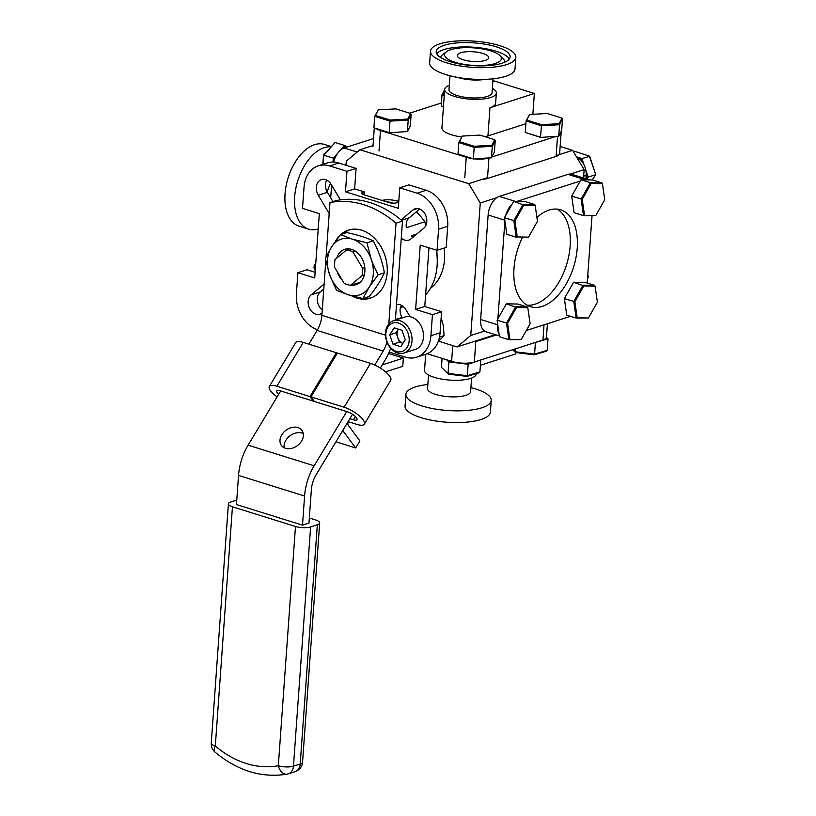 <?xml version="1.0" encoding="UTF-8"?>
<svg xmlns="http://www.w3.org/2000/svg" width="816" height="816" viewBox="0 0 816 816"><rect width="100%" height="100%" fill="white"/><g stroke="black" fill="none" stroke-linecap="round" stroke-linejoin="round"><path stroke-width="1.22" d="M324.136 284.029A10.792 8.16 -107.8 0 0 324.064 284.09L311.131 294.872A10.792 8.16 -107.8 0 0 308.509 305.47A10.792 8.16 -107.8 0 0 315.823 314.211A10.792 8.16 -107.8 0 0 319.862 314.242A10.792 8.16 -107.8 0 0 321.983 313.069L322.055 313.007M386.039 201.674A53.968 40.8 72.2 0 1 393.343 203.174A53.968 40.8 72.2 0 1 393.404 203.194M398.769 201.46A53.968 40.8 -107.8 0 0 398.728 201.44A53.968 40.8 -107.8 0 0 381.949 200.399M401.278 238.058A10.792 8.16 -107.8 0 0 404.726 240.098A10.792 8.16 -107.8 0 0 408.765 240.128A10.792 8.16 -107.8 0 0 410.887 238.955L423.82 228.174A10.792 8.16 -107.8 0 0 425.585 215.087A10.792 8.16 -107.8 0 0 415.089 208.804A10.792 8.16 -107.8 0 0 412.967 209.977L401.054 219.912M340.384 199.869L331.204 184.477A10.792 8.16 -107.8 0 0 321.443 179.591A10.792 8.16 -107.8 0 0 318.271 195.248L329.123 213.445A10.792 8.16 -107.8 0 0 329.185 213.557M332.979 201.634L327.42 192.311A10.792 8.16 72.2 0 1 326.645 180.091M425.595 294.902A53.968 40.8 -107.8 0 0 436.315 250.104M413.284 236.956A10.792 8.16 72.2 0 1 411.233 235.793L416.843 233.988M389.191 352.084L405.328 357.112A30.223 22.848 -107.8 0 0 416.619 357.204A30.223 22.848 -107.8 0 0 430.919 335.774L432.439 314.67L441.589 311.732L424.769 306.49L415.619 309.427L432.439 314.67M430.919 335.774L440.069 332.836A30.223 22.848 72.2 0 1 425.768 354.266L416.619 357.204M440.069 332.836L441.589 311.732M424.769 306.49L428.971 247.819M437.05 250.339L438.559 229.235A30.223 22.848 -107.8 0 0 417.068 193.208L426.217 190.271A30.223 22.848 72.2 0 1 447.709 226.297L446.199 247.401L437.05 250.339L420.23 245.096L415.619 309.427M426.217 190.271L408.898 184.865L399.748 187.802L417.068 193.208M398.687 202.623L396.474 202.807A5.396 1.663 -175.9 0 1 388.906 202.572L363.681 194.708A5.396 1.663 -175.9 0 1 361.661 193.239A5.396 1.663 -175.9 0 1 362.845 192.311L364.211 191.872L354.623 188.884L356.092 168.392L346.943 171.329L345.474 191.821L398.279 208.294L399.748 187.802M315.129 272.289L307.051 269.77L297.901 272.707L296.392 293.811A30.223 22.848 -107.8 0 0 317.536 329.725M297.901 272.707L314.721 277.95L319.331 213.619L302.512 208.376L304.031 187.272A30.223 22.848 -107.8 0 1 318.332 165.842L327.481 162.904A30.223 22.848 72.2 0 1 338.773 162.996L329.623 165.934A30.223 22.848 -107.8 0 0 318.332 165.842M346.943 171.329L329.623 165.934M356.092 168.392L338.773 162.996M354.623 188.884L345.474 191.821M402.298 317.873L402.043 317.434A10.792 8.16 72.2 0 1 400.778 306.296L402.298 305.806M410.081 316.72L405.827 309.601A10.792 8.16 -107.8 0 0 396.505 304.582M425.962 225.236A10.792 8.16 72.2 0 1 424.84 221.779L406.409 227.705A10.792 8.16 72.2 0 1 409.183 217.821L419.71 209.039M424.84 221.779A53.968 40.8 -107.8 0 0 416.282 211.905M322.279 309.866A10.792 8.16 72.2 0 1 320.28 291.934L323.779 289.017M364.211 191.872L364.007 194.81M495.343 334.652L457.052 346.943L438.733 341.231M457.052 346.943L470.761 335.509L484.571 331.082M373.024 145.554L359.968 149.746L346.259 161.18L345.974 165.24M556.155 155.621L572.618 150.328L584.134 169.636L570.404 174.043M496.801 197.666L480.267 202.98L468.751 183.682L487.529 177.653M468.751 183.682L359.968 149.746M572.618 150.328L560.143 146.441M583.532 177.98L584.134 169.636M480.267 202.98L470.761 335.509M585.908 178.714L586.153 175.399L583.664 176.195M576.514 156.856A16.187 12.24 72.2 0 1 586.153 175.399M522.444 237.344A50.725 29.315 107.3 0 0 513.988 268.393A50.725 29.315 107.3 0 0 530.502 306.663A50.725 29.315 107.3 0 0 577.228 248.084A50.725 29.315 107.3 0 0 560.714 209.814A50.725 29.315 107.3 0 0 536.908 217.444M527.095 305.174A50.725 29.315 107.3 0 0 570.16 245.881A50.725 29.315 107.3 0 0 557.063 209.1M570.486 316.312L526.32 330.49M499.361 335.906L485.918 331.714A16.187 9.353 -72.7 0 1 480.644 319.495L488.141 215.006A16.187 9.353 -72.7 0 1 499.331 196.391L567.946 174.359A16.187 9.353 -72.7 0 1 571.669 174.277L588.479 179.52A16.187 9.353 107.3 0 0 584.766 179.612L567.946 174.359M480.644 319.495L497.464 324.737A16.187 9.353 107.3 0 0 499.055 333.744M497.464 324.737L497.556 323.422M497.893 318.76L504.9 220.983M512.122 204.112A16.187 9.353 107.3 0 0 505.787 215.342M589.468 179.938A16.187 9.353 107.3 0 0 588.479 179.52M516.763 201.44L580.217 181.07M584.042 179.836L584.766 179.612M592.028 215.791L587.204 283.05M350.288 285.447L362.151 275.553L362.671 268.311L352.716 251.624L346.769 249.767L334.907 259.651L334.387 266.893L344.342 283.591L350.288 285.447L360.182 282.265M364.354 274.849L362.151 275.553M362.671 268.311L364.813 267.628M354.98 250.889L352.716 251.624M346.769 249.767L349.472 248.9M470.914 387.61A42.789 13.148 -175.9 0 1 491.242 400.442A42.789 13.148 -175.9 0 1 481.899 407.786A42.789 13.148 -175.9 0 1 433.99 408.826A42.789 13.148 -175.9 0 1 405.889 394.332A42.789 13.148 -175.9 0 1 415.232 386.988A42.789 13.148 -175.9 0 1 427.849 384.52M405.889 394.332L405.052 406.052A42.789 13.148 4.1 0 0 433.153 420.546A42.789 13.148 4.1 0 0 481.052 419.506A42.789 13.148 4.1 0 0 490.406 412.162L491.242 400.442M471.597 378.083L470.618 391.639A21.583 6.63 -175.9 0 1 465.905 395.342A21.583 6.63 -175.9 0 1 441.731 395.872A21.583 6.63 -175.9 0 1 427.553 388.549L428.533 374.993M476.238 373.636L476.218 373.993A25.908 7.966 -175.9 0 1 470.557 378.44A25.908 7.966 -175.9 0 1 441.548 379.073A25.908 7.966 -175.9 0 1 424.534 370.291L425.687 354.297M547.434 323.707L546.465 337.222A16.187 4.978 -175.9 0 1 542.936 340.007L544.027 324.809M496.312 334.958L475.789 341.547L474.32 362.039L542.936 340.007M474.32 362.039A16.187 4.978 -175.9 0 1 451.615 361.335L452.737 345.607M427.217 353.726L451.615 361.335M480.389 365.272L515.692 353.94L515.783 352.573M318.23 228.949A42.789 24.725 -72.7 0 1 308.591 229.123A42.789 24.725 -72.7 0 1 295.718 188.894A42.789 24.725 -72.7 0 1 324.248 147.676A42.789 24.725 -72.7 0 1 330.857 146.819M331.123 146.523L324.452 144.432A42.789 24.725 107.3 0 0 314.629 144.667A42.789 24.725 107.3 0 0 286.1 185.895A42.789 24.725 107.3 0 0 298.972 226.124L308.591 229.123M327.257 192.025A25.908 14.974 -72.7 0 1 330.531 183.457M331.612 185.161L330.704 197.819M333.673 162.088A16.187 9.353 -72.7 0 1 344.138 147.982L357.204 152.062M373.524 138.547L344.138 147.982M485.265 60.435A15.759 4.845 4.1 0 0 488.713 57.732A15.759 4.845 4.1 0 0 478.36 52.387A15.759 4.845 4.1 0 0 460.714 52.775A15.759 4.845 4.1 0 0 457.276 55.478A15.759 4.845 4.1 0 0 467.629 60.812A15.759 4.845 4.1 0 0 485.265 60.435M495.19 63.526A28.499 8.762 -175.9 0 1 459.041 63.342A28.499 8.762 -175.9 0 1 446.301 51.857A28.499 8.762 -175.9 0 1 450.799 49.674A28.499 8.762 -175.9 0 1 478.196 48.307A28.499 8.762 -175.9 0 1 500.096 55.712A28.499 8.762 -175.9 0 1 495.19 63.526M444.302 45.237A37.046 11.383 -175.9 0 1 485.785 44.329A37.046 11.383 -175.9 0 1 510.112 56.885A37.046 11.383 -175.9 0 1 502.024 63.24A37.046 11.383 -175.9 0 1 460.55 64.148A37.046 11.383 -175.9 0 1 436.213 51.592A37.046 11.383 -175.9 0 1 444.302 45.237M430.491 51.184L429.644 62.903A42.789 13.148 4.1 0 0 452.105 76.255A42.789 13.148 4.1 0 0 490.865 79.03A42.789 13.148 4.1 0 0 505.655 76.357A42.789 13.148 4.1 0 0 514.998 69.013L515.834 57.293A42.789 13.148 -175.9 0 1 506.491 64.637A42.789 13.148 -175.9 0 1 458.592 65.678A42.789 13.148 -175.9 0 1 430.491 51.184A42.789 13.148 -175.9 0 1 439.834 43.84A42.789 13.148 -175.9 0 1 487.733 42.799A42.789 13.148 -175.9 0 1 515.834 57.293M452.105 76.255L461.601 78.448A21.583 6.63 4.1 0 0 481.154 79.846L490.865 79.03M449.983 75.735L448.984 89.658A21.583 6.63 4.1 0 0 463.162 96.971A21.583 6.63 4.1 0 0 487.325 96.441A21.583 6.63 4.1 0 0 492.048 92.749L493.048 78.826M449.3 85.272A25.908 7.966 4.1 0 0 444.679 89.352A25.908 7.966 4.1 0 0 461.693 98.124A25.908 7.966 4.1 0 0 490.691 97.492A25.908 7.966 4.1 0 0 496.352 93.055A25.908 7.966 4.1 0 0 492.364 88.352M444.679 89.352L441.925 127.786A25.908 7.966 4.1 0 0 461.662 136.996M485.061 136.69A25.908 7.966 4.1 0 0 487.937 135.935L525.892 123.746M409.652 113.169L441.415 102.969M376.411 128.765A16.187 4.978 4.1 0 0 380.48 130.519L379.012 151.011M464.773 177.755L466.242 157.274L380.48 130.519M559.215 154.632A16.187 4.978 -175.9 0 1 556.094 156.417L487.478 178.449A16.187 4.978 -175.9 0 1 481.868 179.469M466.242 157.274A16.187 4.978 4.1 0 0 471.852 158.528M475.034 158.916A16.187 4.978 4.1 0 0 488.203 158.182M555.543 136.578L491.854 157.029M559.215 135.262A16.187 4.978 4.1 0 0 561.102 133.161A16.187 4.978 4.1 0 0 560.827 132.1M496.352 93.055L495.618 103.295A25.908 7.966 4.1 0 1 489.957 107.743L534.358 93.483L493.996 80.896L492.864 81.253M534.358 93.483L532.868 114.291M480.359 360.091L468.129 364.242L467.803 363.395L466.079 363.181M446.536 359.754L448.892 361.927L448.076 373.391L467.313 375.707L468.129 364.242L448.892 361.927L449.626 361.202L452.207 361.519M480.736 360.448L479.92 371.912L467.313 375.707L467.038 376.4L448.412 374.167L441.436 367.292L448.412 374.167M442.078 358.367L441.436 367.292M467.038 376.4L479.237 372.728L479.92 371.912M509.918 339.385L521.179 339.589L530.125 323.758L527.799 307.724L516.538 307.52L507.603 323.35L509.918 339.385L508.898 339.68L506.501 323.116L515.743 306.765L527.371 306.969L527.799 307.724M521.179 339.589L508.898 339.68L499.484 336.743L497.087 320.188L507.603 323.35M516.538 307.52L506.328 303.827L517.956 304.042L527.371 306.969M506.328 303.827L497.087 320.188M581.635 161.078L581.063 159.406L581.89 158.549L589.723 156.376L595.731 174.675L589.417 156.131L574.178 151.154L573.281 151.439M585.919 178.612L587.03 176.929L586.194 174.471M581.063 159.406L579.544 158.906M576.463 156.774L581.89 158.549L584.042 164.873M585.776 169.973L588.203 177.092L587.03 176.929M586.928 179.03L588.203 177.092L595.731 174.675L592.243 179.989M534.307 354.807L534.582 354.113L547.189 350.319L546.516 351.125L534.307 354.807L515.681 352.563L512.611 349.738M545.69 338.599L546.985 338.212L546.383 337.651M546.985 338.212L548.015 338.844L535.327 342.445M546.445 337.406L548.015 338.844L547.189 350.319M534.898 342.577L535.408 342.638L534.582 354.113L515.345 351.798L515.681 352.563M515.559 348.789L515.345 351.798L512.978 349.625M491.864 145.289L494.71 139.699L479.941 135.089L462.305 136.078L459.459 141.668L474.239 146.278L491.864 145.289L492.283 146.329L474.076 147.349L458.816 142.586L462.305 136.078M495.23 140.556L492.283 146.329L491.467 157.804L494.404 152.021L495.23 140.556L494.71 139.699M473.382 159.008L457.99 154.051L473.26 158.814L491.467 157.804L473.382 159.008L474.239 146.278M457.99 154.051L458.816 142.586L459.459 141.668M559.133 123.695L561.989 118.106L547.21 113.495L529.584 114.475L526.728 120.064L541.508 124.675L559.133 123.695L559.562 124.736L541.355 125.746L526.085 120.982L526.728 120.064M562.499 118.952L559.562 124.736L558.736 136.201L561.683 130.427L562.499 118.952L561.989 118.106M540.651 137.414L558.736 136.201L540.651 137.414L526.3 132.773M541.508 124.675L540.529 137.221L525.269 132.457L526.085 120.982L529.584 114.475M406.613 131.611L389.303 132.784L373.912 127.826L389.171 132.59L389.997 121.115L374.738 116.362L378.226 109.844L375.38 115.444L390.15 120.044L407.786 119.065L410.632 113.475L395.852 108.865L378.226 109.844M389.303 132.784L407.378 131.57L408.204 120.105L389.997 121.115L390.15 120.044M407.786 119.065L408.204 120.105L411.142 114.332L410.632 113.475M407.378 131.57L410.326 125.797L411.142 114.332M373.912 127.826L374.738 116.362L375.38 115.444M444.638 89.944L442.649 93.84L444.322 94.36M442.221 106.549L441.181 106.223L442.007 94.758L444.659 89.546M441.181 106.223L443.414 106.927M444.241 95.452L442.007 94.758L442.649 93.84M534.715 204.53L525.3 201.593L513.672 201.389L504.431 217.739L506.828 234.304L516.242 237.232L513.845 220.677L523.076 204.326L534.715 204.53L535.143 205.275L523.882 205.071L514.947 220.912L517.262 236.946L528.523 237.14L537.469 221.309L535.143 205.275M517.262 236.946L528.523 237.14M513.672 201.389L523.882 205.071M504.431 217.739L514.947 220.912M577.187 317.791L588.448 317.985L597.394 302.155L595.078 286.12L583.817 285.916L574.872 301.757L577.187 317.791L576.167 318.087L573.77 301.522L583.012 285.172L594.64 285.376L595.078 286.12M588.448 317.985L576.167 318.087L566.753 315.149L564.366 298.585L574.872 301.757M583.817 285.916L573.597 282.234L585.225 282.438L594.64 285.376M573.597 282.234L564.366 298.585M601.984 182.927L592.569 179.989L580.941 179.785L590.356 182.723L601.984 182.927L602.422 183.671L591.161 183.478L582.216 199.308L584.531 215.342L595.792 215.546L604.738 199.706L602.422 183.671M584.531 215.342L583.511 215.638L581.114 199.073L590.356 182.723L591.161 183.478M595.792 215.546L583.511 215.638L574.097 212.701L571.7 196.136L582.216 199.308M580.941 179.785L571.7 196.136M322.82 164.393L323.483 155.152L335.131 142.494L323.891 155.193L323.248 164.261M323.483 155.152L333.305 158.131L337.957 152.878M335.294 157.437L334.274 158.579L333.305 158.131L333.02 162.068M334.274 158.579L334.142 160.456M339.976 150.593L344.546 145.432L344.893 146.594L343.424 148.257M346.157 147.339L344.893 146.594M335.131 142.494L344.546 145.432L347.188 147.002M587.806 274.757L588.489 276.777L587.765 275.278M587.612 277.369L588.387 277.124L587.54 278.419M315.445 267.832L314.252 267.454L315.262 270.361M315.741 263.752L313.905 267.107L315.843 262.293M315.231 270.871L313.905 267.107M285.457 448.28A12.74 9.578 -36.5 0 0 299.747 443.506A12.74 9.578 -36.5 0 0 301.91 430.348A12.74 9.578 -36.5 0 0 297.911 427.584A12.74 9.578 -36.5 0 0 283.621 432.368A12.74 9.578 -36.5 0 0 281.449 445.516A12.74 9.578 -36.5 0 0 285.457 448.28M284.162 447.76A12.74 9.578 143.5 0 1 289.364 436.264A12.74 9.578 143.5 0 1 301.971 433.072A12.74 9.578 143.5 0 1 303.277 433.592M351.655 295.82A35.751 27.02 -107.8 0 0 356.898 298.085A35.751 27.02 -107.8 0 0 370.25 298.197A35.751 27.02 -107.8 0 0 386.937 264.374A35.751 27.02 -107.8 0 0 361.763 230.234A35.751 27.02 -107.8 0 0 348.401 230.122A35.751 27.02 -107.8 0 0 340.792 234.508M364.069 298.197A35.751 27.02 -107.8 0 0 371.555 297.728M386.947 341.955A20.726 11.975 -72.7 0 1 383.173 351.053L317.108 330.449A20.726 11.975 107.3 0 0 321.892 315.323L325.798 260.773M349.727 229.745A35.751 27.02 -107.8 0 0 343.434 233.662M340.037 235.212A35.751 27.02 -107.8 0 0 335.58 241.087M326.094 256.724L329.97 202.603L336.427 200.532A107.936 81.59 72.2 0 1 402.482 221.136L395.393 320.086M388.804 323.952L396.025 223.207A107.936 81.59 -107.8 0 0 329.97 202.603M396.025 223.207L402.482 221.136M380.317 368.047L385.142 360.029A41.443 23.96 107.3 0 0 390.701 348.269M352.512 414.263L316.129 474.759A20.726 11.975 -72.7 0 0 311.345 489.875L308.968 523.087L302.512 525.157L304.592 496.026L238.537 475.422A41.443 23.96 -72.7 0 1 248.105 445.179L280.704 390.966M248.105 445.179L314.16 465.783A41.443 23.96 107.3 0 0 304.592 496.026M302.512 525.157L236.456 504.553L238.537 475.422M295.484 526.463L232.448 506.797L215.302 746.048A105.988 80.121 -107.8 0 0 278.327 765.714L295.484 526.463A10.792 3.315 4.1 0 0 310.61 526.922L293.464 766.173A10.792 3.315 -175.9 0 1 278.327 765.714A10.792 7.028 -100.5 0 0 287.018 774.16A10.792 10.792 0 0 0 288.354 773.823A10.792 8.16 -107.8 0 0 293.464 766.173L300.196 764.011L317.342 524.759A10.792 3.315 4.1 0 0 319.699 522.913A10.792 3.315 4.1 0 0 315.659 519.976L309.335 518.007M236.773 500.086L230.765 502.013A10.792 3.315 4.1 0 0 228.409 503.87A10.792 3.315 4.1 0 0 232.448 506.797M317.342 524.759L310.61 526.922M314.16 465.783L346.759 411.57M374.758 365.038L383.173 351.053M308.866 344.148L317.108 330.449M382.194 364.915L403.359 358.122L388.559 353.512M313.711 400.574L313.364 401.156L280.235 390.823A7.558 2.397 -149 0 0 276.726 390.925A7.558 2.397 -149 0 0 278.633 394.414M313.364 401.156L309.978 396.586L276.848 386.254A16.187 5.131 -149 0 0 269.331 386.478A16.187 5.131 -149 0 0 277.114 396.953M337.018 353.614L336.355 352.726L309.978 396.586M269.331 386.478L295.708 342.618A16.187 5.131 31 0 1 303.226 342.394L336.355 352.726M335.947 441.803L355.684 447.964L359.907 440.946L348.177 425.116A2.499 1.448 107.3 0 1 348.422 421.76L348.187 421.454M342.955 430.144A11.138 6.436 107.3 0 0 343.954 432.133L355.684 447.964M349.85 418.69L353.44 419.812A7.558 2.397 -149 0 0 356.949 419.699A7.558 2.397 -149 0 0 354.44 415.681A7.558 2.397 -149 0 0 347.504 411.805L314.374 401.472L310.988 396.892L337.365 353.042L370.495 363.375L344.117 407.235A16.187 5.131 -149 0 1 358.979 415.548A16.187 5.131 -149 0 1 364.344 424.147A16.187 5.131 -149 0 1 356.827 424.381L348.422 421.76M344.117 407.235L310.988 396.892M353.44 419.812L355.399 416.548M370.495 363.375A16.187 5.131 31 0 1 385.356 371.688A16.187 5.131 31 0 1 390.721 380.297L364.344 424.147M385.55 371.851L402.767 366.323L403.359 358.122M337.1 271.442A18.564 14.035 -107.8 0 0 342.404 280.337M351.359 285.1A18.564 14.035 -107.8 0 0 356.092 284.672A18.564 14.035 -107.8 0 0 364.507 265.567A18.564 14.035 -107.8 0 0 344.74 249.329A18.564 14.035 -107.8 0 0 336.763 258.111M372.698 264.731A29.356 22.195 -107.8 0 0 371.219 259.243L366.935 242.831L352.41 239.139L340.527 234.59L331.602 246.891L325.329 258.335L329.613 274.757L336.529 290.323L348.422 294.862A29.356 22.195 -107.8 0 0 369.22 287.11A29.356 22.195 -107.8 0 0 372.698 264.731M373.289 264.639L371.219 259.243A29.356 22.195 -107.8 0 0 352.41 239.139A29.356 22.195 -107.8 0 0 331.602 246.891A29.356 22.195 -107.8 0 0 329.613 274.757A29.356 22.195 -107.8 0 0 348.422 294.862L362.947 298.564L369.22 287.11L378.145 274.819L373.289 264.639M362.947 298.564L369.179 296.555C376.023 288.028 381.092 280.112 384.387 272.809C382.357 261.518 378.624 250.849 373.177 240.822C366.047 237.507 357.245 234.753 346.769 232.591L340.527 234.59M366.935 242.831L373.177 240.822M378.145 274.819L384.387 272.809M389.732 334.805L396.086 332.765L398.412 329.164A8.639 6.528 -107.8 0 0 398.33 329.287A8.639 6.528 -107.8 0 0 397.718 337.477A8.639 6.528 -107.8 0 0 402.951 343.322L399.361 342.19L393.006 344.23L389.732 334.805L394.22 327.838L401.992 330.296L405.266 339.721L400.778 346.688L393.006 344.23M386.886 341.17A14.953 11.312 -107.8 0 0 402.41 351.39A14.953 11.312 -107.8 0 0 408.112 333.356A14.953 11.312 -107.8 0 0 392.588 323.136A14.953 11.312 -107.8 0 0 386.886 341.17M386.702 341.292A16.993 12.852 -107.8 0 0 403.971 353.042A16.993 12.852 -107.8 0 0 410.836 332.418A16.993 12.852 -107.8 0 0 393.577 320.678A16.993 12.852 -107.8 0 0 386.702 341.292M403.971 353.042L415.405 349.37A16.993 12.852 -107.8 0 0 422.28 328.746A16.993 12.852 -107.8 0 0 405.011 316.996L393.577 320.678M396.943 331.439A16.993 12.852 -107.8 0 0 397.117 333.295M396.086 332.765L399.361 342.19M438.11 341.802L444.098 335.59L443.333 325.686L441.16 317.679M439.498 337.069L444.098 335.59M327.42 192.311L318.271 195.248M447.709 226.297L438.559 229.235M362.845 192.311L362.702 194.32M402.043 317.434L395.434 319.566M409.183 217.821L401.503 220.289M417.506 208.519L412.967 209.977M320.28 291.934L311.131 294.872M437.05 256.081A40.8 30.845 -107.8 0 0 436.723 250.237M426.329 224.247A40.8 30.845 -107.8 0 0 425.034 222.635M444.118 248.064A46.196 34.925 72.2 0 1 430.45 288.303M504.788 220.198L488.141 215.006M499.331 196.391L515.426 201.419M440.446 57.426A32.477 9.986 -175.9 0 1 442.303 54.968L446.301 51.857M500.096 55.712L503.605 59.364A32.477 9.986 -175.9 0 1 505.094 62.057M436.744 53.815A37.046 11.383 -175.9 0 1 443.996 49.582A37.046 11.383 -175.9 0 1 482.072 48.134A37.046 11.383 -175.9 0 1 509.276 59.007M489.957 107.743L487.937 135.935M488.937 158.141L487.478 178.449M556.094 156.417L557.522 136.466M321.892 315.323L385.509 335.162M215.057 752.128A10.792 4.498 -49.8 0 1 215.302 746.048A10.792 3.315 -175.9 0 1 211.262 743.121A10.792 10.792 0 0 0 215.057 752.128C237.629 770.855 261.61 778.199 287.018 774.16A10.792 7.028 -100.5 0 0 287.589 774.017A10.792 8.16 -107.8 0 0 288.354 773.823L295.086 771.671A10.792 10.792 0 0 0 302.552 762.164A10.792 3.315 -175.9 0 1 300.196 764.011A10.792 8.16 72.2 0 1 295.086 771.671M276.848 386.254L303.226 342.394M342.108 431.562L343.954 432.133M400.37 307.642L403.42 306.663M372.953 146.605L374.289 128M559.633 153.643L561.102 133.161M228.409 503.87L211.262 743.121M319.699 522.913L302.552 762.164"/></g></svg>
